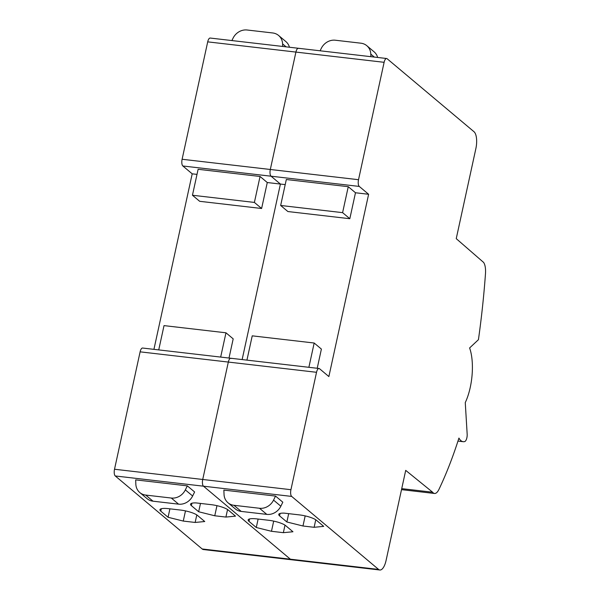 <?xml version="1.0" encoding="UTF-8"?>
<svg xmlns="http://www.w3.org/2000/svg" width="600" height="600" viewBox="0 0 600 600"><rect width="100%" height="100%" fill="white"/><g stroke="black" fill="none" stroke-linecap="round" stroke-linejoin="round"><path stroke-width="0.9" d="M231.315 358.493A5.415 2.1 96.6 0 0 230.82 358.26A5.415 2.1 96.6 0 0 228.322 362.07L202.725 479.475A5.415 2.1 96.6 0 0 203.475 486.188L290.385 559.2A13.538 5.258 96.6 0 0 291.63 559.778L203.423 549.548A13.538 5.258 96.6 0 1 202.178 548.977L290.385 559.2A13.538 5.258 96.6 0 0 291.63 559.778L379.837 570A13.538 5.258 96.6 0 0 386.07 560.482L405.713 470.37L432.63 492.217A13.538 5.258 96.6 0 0 434.513 493.478A13.538 5.258 96.6 0 0 438.96 489.368A249.577 96.96 96.6 0 0 458.933 438.075A24.36 9.465 96.6 0 0 463.17 441.69A24.36 9.465 96.6 0 0 464.737 441.548A5.415 2.1 96.6 0 0 467.168 434.19L465.263 402.592A37.898 14.723 96.6 0 0 469.612 347.947L478.433 339.69A378.975 147.225 96.6 0 0 485.482 273.66A13.538 5.258 96.6 0 0 483.6 262.418L456.24 238.65L475.882 148.538A13.538 5.258 96.6 0 0 474.022 131.738L387.112 58.725A5.415 2.1 96.6 0 0 386.61 58.5A5.415 2.1 96.6 0 0 384.12 62.31L358.522 179.708A5.415 2.1 96.6 0 0 359.272 186.428L368.618 194.28L328.868 376.567L319.522 368.715A5.415 2.1 96.6 0 0 319.028 368.483A5.415 2.1 96.6 0 0 316.53 372.293L290.933 489.697A5.415 2.1 96.6 0 0 291.683 496.418L378.593 569.43A13.538 5.258 96.6 0 0 379.837 570M153.93 349.35L192.202 173.828L182.858 165.983A5.415 2.1 96.6 0 1 182.108 159.262L270.315 169.485A5.415 2.1 96.6 0 0 271.065 176.205L280.41 184.058L242.138 359.572L280.41 184.058L285.21 184.613M298.905 48.502A5.415 2.1 96.6 0 0 298.403 48.278A5.415 2.1 96.6 0 0 295.913 52.08L270.315 169.485L295.913 52.08L384.12 62.31M355.485 192.757L349.822 218.715L342.6 212.647L348.263 186.69L355.485 192.757L368.618 194.28M348.263 186.69L286.32 179.512L280.657 205.47L287.88 211.538L349.822 218.715M308.88 367.312L314.175 343.02L321.397 349.087L317.212 368.272M401.73 488.64L432.63 492.217M342.6 212.647L280.657 205.47M246.938 360.127L252.233 335.843L314.175 343.02M224.04 494.37A13.538 12.082 -50 0 0 228.022 502.785A13.538 12.082 -50 0 0 233.925 505.298L259.507 508.268A13.538 12.082 -50 0 0 273.555 500.107L275.535 496.08L223.875 490.095L224.04 494.37M228.022 502.785L235.305 508.905A13.538 12.082 -50 0 0 241.208 511.418L233.925 505.298M259.507 508.268L266.79 514.38L241.208 511.418M275.535 496.08L282.817 502.2L280.837 506.228L273.555 500.107M266.79 514.38A13.538 12.082 -50 0 0 280.837 506.228M370.897 56.677L370.8 54.12A13.538 12.082 -50 0 0 366.81 45.697A13.538 12.082 -50 0 0 360.915 43.193L335.325 40.223A13.538 12.082 -50 0 0 321.278 48.383L320.1 50.79M377.655 57.457A13.538 12.082 -50 0 0 374.093 51.818L366.81 45.697M256.282 527.505L271.47 531.293L283.365 532.673L292.95 531.757L285.66 525.63A13.538 3.098 12.3 0 0 268.597 520.268L256.71 518.888A13.538 3.098 12.3 0 0 248.153 519.93A13.538 3.098 12.3 0 0 248.993 521.377L256.282 527.505L258.12 519.053M280.11 513.442L279.577 515.857A13.538 3.098 12.3 0 1 278.745 514.41A13.538 3.098 12.3 0 1 284.175 513.127L299.362 514.89A13.538 3.098 12.3 0 1 316.418 520.252L323.707 526.373L314.123 527.295L302.97 525.998L286.868 521.977L288.683 513.653M279.577 515.857L286.868 521.977M314.123 527.295L315.765 519.765M302.97 525.998L305.175 515.895M271.47 531.293L273.69 521.115M283.365 532.673L285.007 525.143M202.178 548.977L115.267 475.965L291.683 496.418M114.517 469.245L202.725 479.475L228.322 362.07A5.415 2.1 96.6 0 1 230.82 358.26L142.613 348.038A5.415 2.1 96.6 0 0 140.115 351.84L114.517 469.245A5.415 2.1 96.6 0 0 115.267 475.965M182.108 159.262L207.705 41.858L295.913 52.08A5.415 2.1 96.6 0 1 298.403 48.278L386.61 58.5M298.403 48.278L210.195 38.047A5.415 2.1 96.6 0 0 207.705 41.858M358.522 179.708L270.315 169.485A5.415 2.1 96.6 0 0 271.065 176.205L280.41 184.058L267.278 182.535L261.615 208.493L199.673 201.308L192.45 195.248L254.392 202.425L261.615 208.493M192.202 173.828L197.002 174.39M254.392 202.425L260.055 176.468L198.112 169.29L192.45 195.248M260.055 176.468L267.278 182.535M220.673 357.082L225.968 332.798L233.19 338.858L229.005 358.05M290.933 489.697L202.725 479.475A5.415 2.1 96.6 0 0 203.475 486.188L290.385 559.2L378.593 569.43M158.73 349.905L164.025 325.612L225.968 332.798M135.833 484.147A13.538 12.082 -50 0 0 139.815 492.562A13.538 12.082 -50 0 0 145.718 495.075L171.3 498.037A13.538 12.082 -50 0 0 185.347 489.885L187.328 485.857L135.667 479.873L135.833 484.147M139.815 492.562L147.097 498.683A13.538 12.082 -50 0 0 153 501.188L145.718 495.075M171.3 498.037L178.583 504.158L153 501.188M187.328 485.857L194.61 491.978L192.63 496.005L185.347 489.885M178.583 504.158A13.538 12.082 -50 0 0 192.63 496.005M282.69 46.455L282.593 43.898A13.538 12.082 -50 0 0 278.603 35.475A13.538 12.082 -50 0 0 272.707 32.963L247.118 30A13.538 12.082 -50 0 0 233.07 38.152L231.892 40.56M289.447 47.235A13.538 12.082 -50 0 0 285.885 41.595L278.603 35.475M168.075 517.275L183.262 521.07L195.157 522.45L204.743 521.528L197.452 515.408A13.538 3.098 12.3 0 0 180.39 510.045L168.502 508.665A13.538 3.098 12.3 0 0 159.945 509.707A13.538 3.098 12.3 0 0 160.785 511.155L168.075 517.275L169.913 508.83M191.903 503.22L191.37 505.635A13.538 3.098 12.3 0 1 190.538 504.188A13.538 3.098 12.3 0 1 195.968 502.905L211.147 504.66A13.538 3.098 12.3 0 1 228.21 510.022L235.5 516.15L225.915 517.065L214.763 515.775L198.66 511.755L200.475 503.423M191.37 505.635L198.66 511.755M225.915 517.065L227.558 509.543M214.763 515.775L216.968 505.673M183.262 521.07L185.483 510.893M195.157 522.45L196.8 514.92M182.858 165.983L359.272 186.428M140.115 351.84L316.53 372.293M374.317 57.075L370.8 54.12M248.993 521.377L249.517 518.963M286.11 46.845L282.593 43.898M160.785 511.155L161.31 508.74M230.82 358.26L319.028 368.483M401.513 489.645L434.513 493.478M457.965 441.09L463.17 441.69"/></g></svg>
